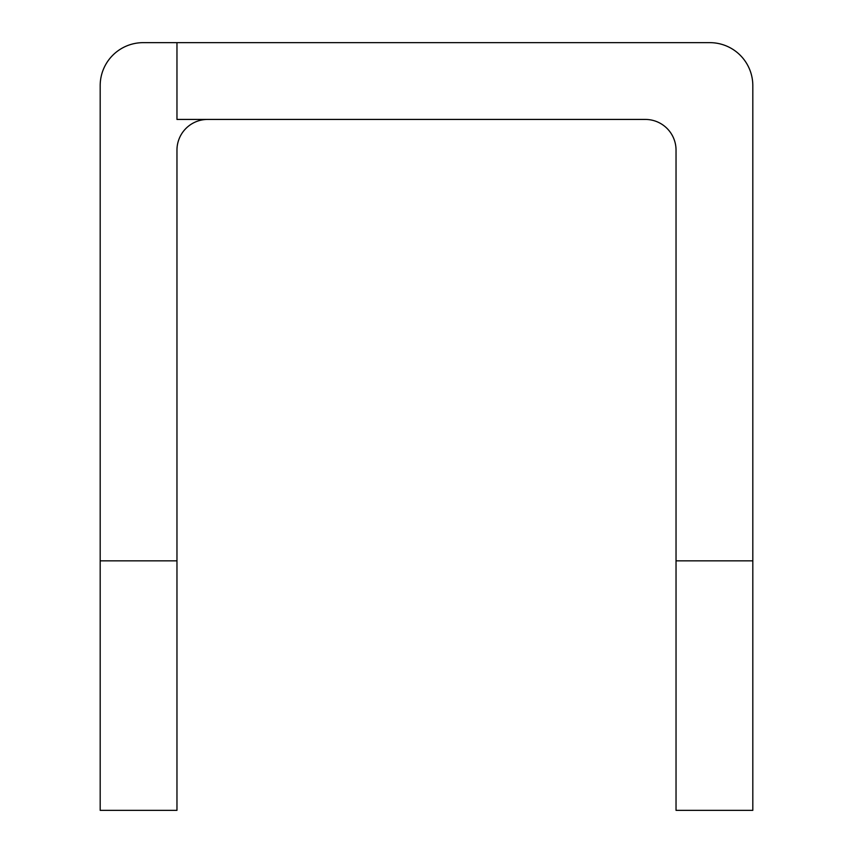 <?xml version="1.0" encoding="UTF-8"?>
<svg xmlns="http://www.w3.org/2000/svg" width="853" height="853" viewBox="0 0 853 853"><rect width="100%" height="100%" fill="white"/><g stroke="black" fill="none" stroke-linecap="round" stroke-linejoin="round"><path stroke-width="1.28" d="M176.966 42.65L709.813 42.65A43.002 43.002 0 0 1 752.815 85.652L752.815 810.35L676.034 810.35L676.034 150.139A30.708 30.708 0 0 0 645.326 119.431L176.966 119.431L176.966 42.65L143.187 42.65A43.002 43.002 0 0 0 100.185 85.652L100.185 810.35L176.966 810.35L176.966 560.847L100.185 560.847M207.674 119.431A30.708 30.708 0 0 0 176.966 150.139L176.966 560.847M752.815 560.847L676.034 560.847"/></g></svg>
